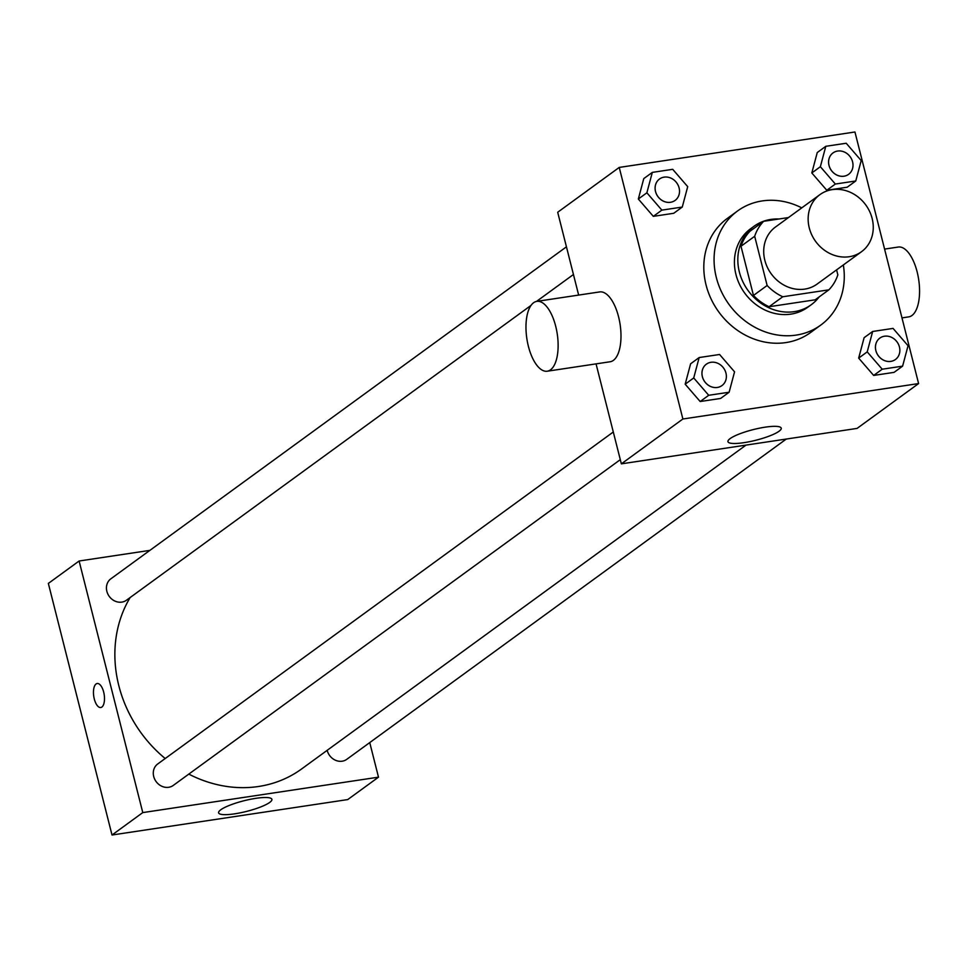 <?xml version="1.0" encoding="UTF-8"?>
<svg xmlns="http://www.w3.org/2000/svg" width="967" height="967" viewBox="0 0 967 967"><rect width="100%" height="100%" fill="white"/><g stroke="black" fill="none" stroke-linecap="round" stroke-linejoin="round"><path stroke-width="1.45" d="M809.27 227.91A35.308 30.992 -126.1 0 1 819.907 194.645A35.308 30.992 -126.1 0 1 865.755 204.931A35.308 30.992 -126.1 0 1 861.5 251.722A35.308 30.992 -126.1 0 1 809.27 227.91M861.5 251.722L817.055 284.105A35.308 30.992 -126.1 0 1 764.837 260.292A35.308 30.992 -126.1 0 1 775.474 227.027L819.907 194.645M828.864 289.834L815.193 299.806L769.079 306.732L782.762 296.772L828.864 289.834A47.419 41.629 -126.1 0 0 837.845 274.858L836.588 269.878M788.456 217.563L763.664 221.298A47.419 41.629 -126.1 0 0 754.683 236.274L767.133 285.483A47.419 41.629 -126.1 0 0 782.762 296.772M754.683 236.274L741 246.247A47.419 41.629 -126.1 0 1 749.981 231.258L763.664 221.298M741 246.247L753.462 295.455L767.133 285.483M769.079 306.732A47.419 41.629 -126.1 0 1 753.462 295.455M778.955 219.001A48.555 42.621 53.9 0 0 770.917 219.412A48.555 42.621 53.9 0 0 753.994 226.29A48.555 42.621 53.9 0 0 748.144 290.632A48.555 42.621 53.9 0 0 811.18 304.774A48.555 42.621 53.9 0 0 819.122 296.942M811.18 304.774L807.759 307.264A48.555 42.621 -126.1 0 1 735.96 274.519A48.555 42.621 -126.1 0 1 750.573 228.78L753.994 226.29M843.345 264.946A70.615 61.985 -126.1 0 1 820.765 325.093A70.615 61.985 -126.1 0 1 716.317 277.469A70.615 61.985 -126.1 0 1 737.579 210.951A70.615 61.985 -126.1 0 1 801.764 207.869M820.765 325.093L810.503 332.575A70.615 61.985 -126.1 0 1 706.055 284.939A70.615 61.985 -126.1 0 1 727.329 218.421L737.579 210.951M825.794 146.307L817.248 152.544L811.821 172.948L826.797 190.281L847.213 187.211L855.759 180.986L861.198 160.582L846.21 143.249L825.794 146.307L820.367 166.711L835.343 184.044L855.759 180.986M872.657 331.476L864.111 337.701L858.672 358.104L873.66 375.438L894.064 372.368L902.61 366.142L908.049 345.739L893.061 328.405L872.657 331.476L867.218 351.879L882.206 369.213L902.61 366.142M918.602 383.573L854.949 131.995L619.231 167.424L682.883 419.001L918.602 383.573L857.076 428.405L621.358 463.846L682.883 419.001M652.314 172.392L643.768 178.617L638.329 199.021L653.317 216.354L673.721 213.284L682.267 207.059L687.706 186.655L672.718 169.322L652.314 172.392L646.875 192.796L661.863 210.129L682.267 207.059M699.165 357.548L690.619 363.785L685.18 384.189L700.168 401.523L720.584 398.452L729.13 392.227L734.557 371.824L719.581 354.49L699.165 357.548L693.726 377.952L708.714 395.285L729.13 392.227M578.653 295.08L557.693 212.256L619.231 167.424M596.059 363.882L621.358 463.846M730.133 438.595A27.487 5.476 -14.2 0 1 759.373 428.2A27.487 5.476 -14.2 0 1 781.239 428.176A27.487 5.476 -14.2 0 1 755.94 440.227A27.487 5.476 -14.2 0 1 727.946 441.653A27.487 5.476 -14.2 0 1 730.133 438.595M536.806 301.366L599.661 291.925A35.308 15.387 81.5 0 1 620.125 324.549A35.308 15.387 81.5 0 1 610.153 361.755L547.298 371.207A35.308 15.387 81.5 0 1 528.381 346.259A35.308 15.387 81.5 0 1 536.806 301.366A35.308 15.387 81.5 0 1 557.258 334.002A35.308 15.387 81.5 0 1 547.298 371.207M901.981 317.889L908.738 316.874A35.308 15.387 -98.5 0 0 917.163 271.993A35.308 15.387 -98.5 0 0 898.234 247.044L884.575 249.099M165.2 758.527A123.583 108.473 -126.1 0 1 118.808 685.615A123.583 108.473 -126.1 0 1 130.146 597.533M746.016 445.098L301.595 768.97A123.583 108.473 -126.1 0 1 188.795 774.108M613.296 431.995L157.694 764.003A13.236 11.628 53.9 0 0 156.098 781.554A13.236 11.628 53.9 0 0 173.286 785.409L620.294 459.663M530.98 305.439L126.435 600.241A13.236 11.628 -126.1 0 1 106.854 591.308A13.236 11.628 -126.1 0 1 110.83 578.834L566.444 246.827M786.28 439.054L346.778 759.325A13.236 11.628 -126.1 0 1 327.197 750.404A13.236 11.628 -126.1 0 1 327.172 750.319M149.909 550.368L79.113 561.005L142.778 812.594L378.496 777.166L369.745 742.596M378.496 777.166L347.733 799.576L112.015 835.004L48.35 583.427L79.113 561.005M112.015 835.004L142.778 812.594M220.79 809.766A27.487 5.476 -14.2 0 1 250.03 799.371A27.487 5.476 -14.2 0 1 271.896 799.346A27.487 5.476 -14.2 0 1 246.597 811.398A27.487 5.476 -14.2 0 1 218.602 812.824A27.487 5.476 -14.2 0 1 220.79 809.766M100.798 707.518A12.136 5.294 81.5 0 1 94.282 698.948A12.136 5.294 81.5 0 1 97.171 683.512A12.136 5.294 81.5 0 1 104.206 694.729A12.136 5.294 81.5 0 1 100.786 707.518A12.136 5.294 81.5 0 1 94.282 698.948A12.136 5.294 81.5 0 1 97.184 683.512M721.974 385.567L721.938 385.591A13.236 11.628 -126.1 0 1 721.938 385.591A13.236 11.628 -126.1 0 1 702.356 376.659A13.236 11.628 -126.1 0 1 706.345 364.184A13.236 11.628 -126.1 0 1 706.357 364.172L706.369 364.172A13.236 11.628 -126.1 0 1 723.57 368.028A13.236 11.628 -126.1 0 1 721.974 385.567A13.236 11.628 -126.1 0 1 702.38 376.634A13.236 11.628 -126.1 0 1 706.369 364.172M690.619 363.785L685.18 384.189L693.726 377.952M685.18 384.189L700.168 401.523L708.714 395.285M700.168 401.523L720.584 398.452M875.848 350.586A13.236 11.628 -126.1 0 1 879.837 338.112A13.236 11.628 -126.1 0 1 879.849 338.099A13.236 11.628 -126.1 0 1 897.05 341.943A13.236 11.628 -126.1 0 1 895.454 359.494A13.236 11.628 -126.1 0 1 895.43 359.519A13.236 11.628 -126.1 0 1 875.848 350.586M864.111 337.701L858.672 358.104L867.218 351.879M858.672 358.104L873.66 375.438L882.206 369.213M873.66 375.438L894.064 372.368M895.43 359.519L895.454 359.494A13.236 11.628 -126.1 0 1 875.872 350.562A13.236 11.628 -126.1 0 1 879.861 338.087L879.861 338.087M675.087 200.423L675.111 200.411A13.236 11.628 -126.1 0 1 655.529 191.478A13.236 11.628 -126.1 0 1 659.494 179.028A13.236 11.628 -126.1 0 1 659.506 179.016A13.236 11.628 -126.1 0 1 676.707 182.86A13.236 11.628 -126.1 0 1 675.111 200.411A13.236 11.628 -126.1 0 1 675.087 200.423A13.236 11.628 -126.1 0 1 655.505 191.49A13.236 11.628 -126.1 0 1 659.518 179.004L659.518 179.004M643.768 178.617L638.329 199.021L646.875 192.796M638.329 199.021L653.317 216.354L661.863 210.129M653.317 216.354L673.721 213.284M848.603 174.326L848.579 174.35A13.236 11.628 -126.1 0 1 848.579 174.35A13.236 11.628 -126.1 0 1 828.997 165.417A13.236 11.628 -126.1 0 1 832.986 152.943A13.236 11.628 -126.1 0 1 832.998 152.931A13.236 11.628 -126.1 0 1 850.198 156.787A13.236 11.628 -126.1 0 1 848.603 174.326A13.236 11.628 -126.1 0 1 829.021 165.393A13.236 11.628 -126.1 0 1 833.01 152.931L832.986 152.943M817.248 152.544L811.821 172.948L820.367 166.711M811.821 172.948L826.797 190.281L835.343 184.044M826.797 190.281L847.213 187.211M536.492 301.426L573.443 274.495"/></g></svg>
